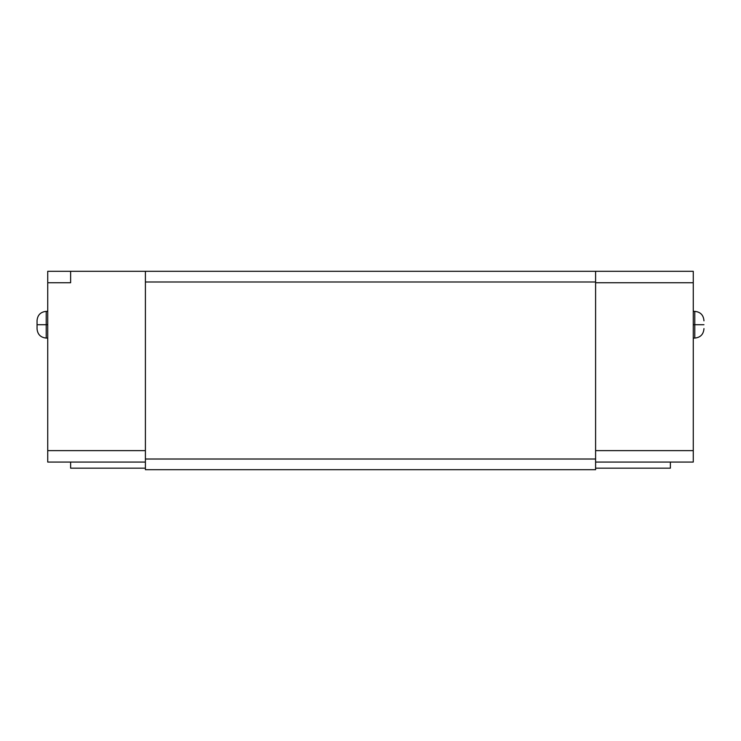 <?xml version="1.0" encoding="UTF-8"?>
<svg xmlns="http://www.w3.org/2000/svg" width="741" height="741" viewBox="0 0 741 741"><rect width="100%" height="100%" fill="white"/><g stroke="black" fill="none" stroke-linecap="round" stroke-linejoin="round"><path stroke-width="1.11" d="M694.789 324.715L693.27 324.715L694.789 324.715L694.789 338.072L694.789 324.715L703.95 324.715L694.789 324.715L694.789 311.368L694.789 324.715M37.05 320.844L37.05 324.715L47.73 324.715L46.211 324.715L46.211 338.072L46.211 324.715L37.05 324.715L37.05 328.911C37.606 334.469 40.653 337.516 46.211 338.072C40.653 337.516 37.606 334.469 37.05 328.911M693.27 338.072L694.789 338.072C700.347 337.516 703.394 334.469 703.95 328.911L703.95 328.596M37.05 320.52C37.606 314.971 40.653 311.915 46.211 311.368L47.73 311.368L46.211 311.368L46.211 324.715L46.211 311.368C40.653 311.915 37.606 314.971 37.05 320.52L37.05 328.596M703.95 320.844L703.95 320.52C703.394 314.971 700.347 311.915 694.789 311.368C700.347 311.915 703.394 314.971 703.95 320.52M70.627 271.308L70.627 282.747L47.73 282.747L47.73 271.308L145.403 271.308L145.403 281.988L595.597 281.988L595.597 271.308L693.27 271.308L693.27 462.069L595.597 462.069L693.27 462.069L693.27 271.308L145.403 271.308L595.597 271.308L595.597 459.012L145.403 459.012L145.403 281.988L595.597 281.988L595.597 459.012L145.403 459.012L145.403 271.308L47.73 271.308L47.73 462.069L145.403 462.069L47.73 462.069L47.73 282.747L70.627 282.747L70.627 271.308M145.403 468.173L70.627 468.173L70.627 462.069L70.627 468.173L145.403 468.173M670.373 468.173L670.373 462.069L670.373 468.173L595.597 468.173L670.373 468.173M145.403 450.621L47.73 450.621L145.403 450.621M595.597 282.747L693.27 282.747L595.597 282.747M595.597 450.621L693.27 450.621L595.597 450.621M145.403 469.692L145.403 459.012L145.403 469.692L595.597 469.692L595.597 459.012L595.597 469.692L145.403 469.692M47.73 338.072L46.211 338.072M694.789 338.072C700.347 337.516 703.394 334.469 703.95 328.911M694.789 311.368L693.27 311.368"/></g></svg>
